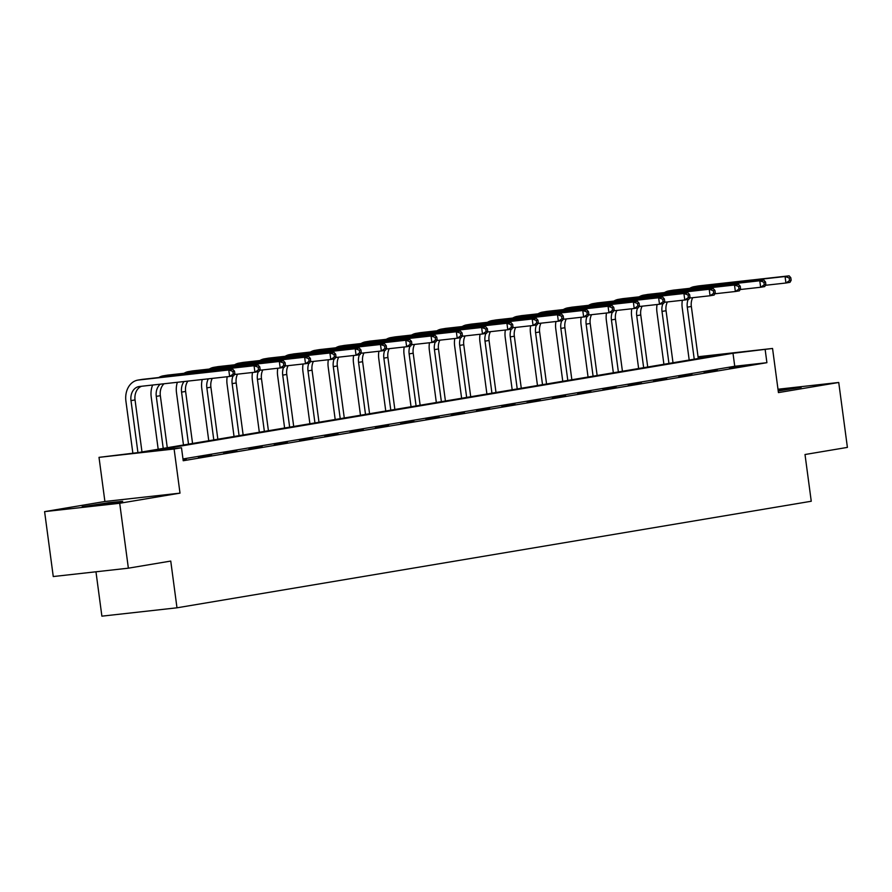 <?xml version="1.0" encoding="UTF-8"?>
<svg xmlns="http://www.w3.org/2000/svg" width="892" height="892" viewBox="0 0 892 892"><rect width="100%" height="100%" fill="white"/><g stroke="black" fill="none" stroke-linecap="round" stroke-linejoin="round"><path stroke-width="1.34" d="M778.08 389.882L801.183 387.351L778.225 390.975M118.246 502.285L82.153 506.745L109.08 502.631L122.672 501.337L118.246 502.285M698.046 356.755L772.55 348.46L778.437 392.603L838.736 382.478L847.4 447.394L805.008 454.519L811.252 501.248L176.984 607.809L170.751 561.068L128.37 568.182L53.264 576.544L44.6 511.629L119.706 503.266L180.006 493.142L174.107 448.999L99.012 457.351L138.561 452.534L722.241 354.481L698.101 357.168M128.37 568.182L119.706 503.266M838.736 382.478L777.991 389.235M180.006 493.142L104.899 501.494L44.6 511.629M104.899 501.494L99.012 457.351M95.968 571.794L101.889 616.16L176.984 607.809M704.078 372.12L717.257 370.191L704.078 372.12M653.513 380.616L666.692 378.687L653.513 380.616M602.936 389.113L616.116 387.184L602.936 389.113M552.36 397.609L565.539 395.68L552.36 397.609M501.795 406.105L514.974 404.176L501.795 406.105M451.218 414.602L464.397 412.673L451.218 414.602M400.653 423.098L413.832 421.169L400.653 423.098M350.077 431.583L363.256 429.665L350.077 431.583M299.5 440.079L312.679 438.162L299.5 440.079M248.935 448.576L262.114 446.658L248.935 448.576M198.358 457.072L211.538 455.154L198.358 457.072M772.55 348.46L733.001 353.277L149.31 451.341L181.489 447.762L183.217 460.74L766.908 362.687L734.74 366.266L182.983 458.956M183.083 459.748L186.25 459.402L183.105 459.926M223.647 452.824L236.826 450.906L223.647 452.824M274.212 444.327L287.391 442.41L274.212 444.327M324.788 435.831L337.968 433.913L324.788 435.831M375.365 427.335L388.544 425.417L375.365 427.335M425.93 418.85L439.109 416.921L425.93 418.85M476.506 410.353L489.686 408.425L476.506 410.353M527.083 401.857L540.262 399.928L527.083 401.857M577.648 393.361L590.827 391.432L577.648 393.361M628.224 384.865L641.404 382.936L628.224 384.865M678.801 376.368L691.98 374.439L678.801 376.368M729.366 367.872L742.545 365.943L729.366 367.872M181.489 447.762L174.107 448.999M766.908 362.687L765.18 349.709M734.74 366.266L733.001 353.277M234.852 373.748L234.507 371.15L232.89 371.429L233.236 374.027L234.852 373.748L233.693 375.788L229.634 376.469L228.776 369.979L138.55 380.014A19.657 15.309 -99.5 0 0 137.892 380.103A19.657 15.309 -99.5 0 0 125.917 401.177L132.852 453.169M137.937 452.601L130.99 400.62A13.101 10.202 80.5 0 1 138.974 386.57A13.101 10.202 80.5 0 1 139.408 386.504L229.634 376.469L233.236 374.027M141.984 451.954L135.049 399.939A13.101 10.202 80.5 0 1 141.605 386.258M232.89 371.429L228.776 369.979L232.823 369.299L142.597 379.334A19.657 15.309 -99.5 0 0 141.94 379.423L137.892 380.103M232.823 369.299L234.507 371.15M152.644 385.032A19.657 15.309 -99.5 0 0 151.205 396.929L158.185 449.233M163.225 448.386L156.278 396.371A13.101 10.202 80.5 0 1 160.281 384.184M167.272 447.706L160.337 395.691A13.101 10.202 80.5 0 1 164.028 383.761M260.141 369.5L259.795 366.902L258.167 367.181L258.513 369.779L260.141 369.5L258.97 371.54L254.922 372.22L254.053 365.731L163.827 375.766A19.657 15.309 -99.5 0 0 163.169 375.855A19.657 15.309 -99.5 0 0 158.754 377.539M234.429 374.506L254.922 372.22L258.513 369.779M258.167 367.181L254.053 365.731L258.111 365.051L167.886 375.086A19.657 15.309 -99.5 0 0 167.228 375.175L163.169 375.855M258.111 365.051L259.795 366.902M177.374 382.278A19.657 15.309 -99.5 0 0 176.493 392.681L183.473 444.985M188.513 444.138L181.567 392.123A13.101 10.202 80.5 0 1 184.042 381.542M192.56 443.458L185.614 391.443A13.101 10.202 80.5 0 1 187.9 381.107M285.429 365.252L285.083 362.654L283.455 362.933L283.801 365.53L285.429 365.252L284.258 367.292L280.211 367.972L279.341 361.483L189.115 371.518A19.657 15.309 -99.5 0 0 188.457 371.607A19.657 15.309 -99.5 0 0 184.042 373.291M259.706 370.258L280.211 367.972L283.801 365.53M283.455 362.933L279.341 361.483L283.4 360.803L193.174 370.838A19.657 15.309 -99.5 0 0 192.516 370.927L188.457 371.607M283.4 360.803L285.083 362.654M202.228 379.513A19.657 15.309 -99.5 0 0 201.782 388.433L208.761 440.737M213.79 439.89L206.855 387.875A13.101 10.202 80.5 0 1 208.327 378.844M217.849 439.21L210.902 387.195A13.101 10.202 80.5 0 1 212.251 378.398M310.706 361.004L310.36 358.406L308.743 358.684L309.089 361.282L310.706 361.004L309.546 363.044L305.499 363.724L304.629 357.235L214.403 367.27A19.657 15.309 -99.5 0 0 213.745 367.359A19.657 15.309 -99.5 0 0 209.33 369.043M284.994 366.01L305.499 363.724L309.089 361.282M308.743 358.684L304.629 357.235L308.677 356.555L218.451 366.59A19.657 15.309 -99.5 0 0 217.793 366.679L213.745 367.359M308.677 356.555L310.36 358.406M227.204 376.736A19.657 15.309 -99.5 0 0 227.07 384.184L234.038 436.489M239.078 435.642L232.143 383.627A13.101 10.202 80.5 0 1 233.013 375.9M243.137 434.962L236.19 382.947A13.101 10.202 80.5 0 1 237.54 374.149M335.994 356.755L335.648 354.169L334.032 354.436L334.377 357.034L335.994 356.755L334.834 358.796L330.787 359.476L329.917 352.987L239.692 363.022A19.657 15.309 -99.5 0 0 239.034 363.111A19.657 15.309 -99.5 0 0 234.618 364.795M310.282 361.762L330.787 359.476L334.377 357.034M334.032 354.436L329.917 352.987L333.965 352.307L243.739 362.342A19.657 15.309 -99.5 0 0 243.081 362.431L239.034 363.111M333.965 352.307L335.648 354.169M252.492 372.488A19.657 15.309 -99.5 0 0 252.347 379.936L259.327 432.241M264.366 431.393L257.431 379.379A13.101 10.202 80.5 0 1 258.301 371.652M268.414 430.713L261.479 378.699A13.101 10.202 80.5 0 1 262.828 369.901M361.282 352.507L360.937 349.92L359.32 350.188L359.666 352.786L361.282 352.507L360.123 354.548L356.064 355.228L355.206 348.739L264.98 358.774A19.657 15.309 -99.5 0 0 264.322 358.863A19.657 15.309 -99.5 0 0 259.895 360.546M335.57 357.514L356.064 355.228L359.666 352.786M359.32 350.188L355.206 348.739L359.253 348.058L269.027 358.093A19.657 15.309 -99.5 0 0 268.369 358.183L264.322 358.863M359.253 348.058L360.937 349.92M277.78 368.24A19.657 15.309 -99.5 0 0 277.635 375.688L284.615 427.993M289.655 427.156L282.708 375.131A13.101 10.202 80.5 0 1 283.578 367.404M293.702 426.465L286.767 374.45A13.101 10.202 80.5 0 1 288.116 365.653M386.57 348.259L386.225 345.672L384.597 345.94L384.954 348.538L386.57 348.259L385.411 350.3L381.352 350.98L380.483 344.49L290.268 354.525A19.657 15.309 -99.5 0 0 289.61 354.615A19.657 15.309 -99.5 0 0 285.184 356.298M360.859 353.265L381.352 350.98L384.954 348.538M384.597 345.94L380.483 344.49L384.541 343.81L294.315 353.845A19.657 15.309 -99.5 0 0 293.658 353.934L289.61 354.615M384.541 343.81L386.225 345.672M303.068 363.992A19.657 15.309 -99.5 0 0 302.923 371.44L309.903 423.745M314.943 422.908L307.996 370.882A13.101 10.202 80.5 0 1 308.866 363.155M318.99 422.217L312.055 370.202A13.101 10.202 80.5 0 1 313.404 361.405M411.859 344.011L411.513 341.424L409.885 341.692L410.231 344.29L411.859 344.011L410.688 346.051L406.64 346.732L405.771 340.242L315.545 350.277A19.657 15.309 -99.5 0 0 314.887 350.366A19.657 15.309 -99.5 0 0 310.472 352.05M386.147 349.017L406.64 346.732L410.231 344.29M409.885 341.692L405.771 340.242L409.829 339.562L319.604 349.597A19.657 15.309 -99.5 0 0 318.946 349.686L314.887 350.366M409.829 339.562L411.513 341.424M328.345 359.744A19.657 15.309 -99.5 0 0 328.211 367.192L335.191 419.496M340.231 418.66L333.285 366.634A13.101 10.202 80.5 0 1 334.154 358.907M344.279 417.969L337.332 365.954A13.101 10.202 80.5 0 1 338.681 357.168M437.147 339.763L436.79 337.176L435.173 337.444L435.519 340.042L437.147 339.763L435.976 341.803L431.929 342.483L431.059 335.994L340.833 346.029A19.657 15.309 -99.5 0 0 340.175 346.118A19.657 15.309 -99.5 0 0 335.76 347.802M411.424 344.769L431.929 342.483L435.519 340.042M435.173 337.444L431.059 335.994L435.118 335.314L344.892 345.349A19.657 15.309 -99.5 0 0 344.234 345.438L340.175 346.118M435.118 335.314L436.79 337.176M353.633 355.495A19.657 15.309 -99.5 0 0 353.5 362.944L360.48 415.248M365.508 414.412L358.573 362.386A13.101 10.202 80.5 0 1 359.443 354.659M369.567 413.732L362.62 361.706A13.101 10.202 80.5 0 1 363.969 352.92M462.424 335.515L462.078 332.928L460.462 333.195L460.807 335.793L462.424 335.515L461.264 337.555L457.217 338.235L456.347 331.746L366.121 341.781A19.657 15.309 -99.5 0 0 365.464 341.87A19.657 15.309 -99.5 0 0 361.048 343.554M436.712 340.521L457.217 338.235L460.807 335.793M460.462 333.195L456.347 331.746L460.395 331.066L370.169 341.101A19.657 15.309 -99.5 0 0 369.511 341.19L365.464 341.87M460.395 331.066L462.078 332.928M378.922 351.247A19.657 15.309 -99.5 0 0 378.777 358.707L385.757 411M390.796 410.164L383.861 358.138A13.101 10.202 80.5 0 1 384.731 350.411M394.855 409.484L387.908 357.458A13.101 10.202 80.5 0 1 389.258 348.672M487.712 331.278L487.367 328.68L485.75 328.947L486.095 331.545L487.712 331.278L486.553 333.307L482.494 333.987L481.635 327.498L391.41 337.533A19.657 15.309 -99.5 0 0 390.752 337.622A19.657 15.309 -99.5 0 0 386.325 339.306M462 336.273L482.494 333.987L486.095 331.545M485.75 328.947L481.635 327.498L485.683 326.818L395.457 336.853A19.657 15.309 -99.5 0 0 394.799 336.942L390.752 337.622M485.683 326.818L487.367 328.68M404.21 346.999A19.657 15.309 -99.5 0 0 404.065 354.458L411.045 406.752M416.085 405.916L409.138 353.89A13.101 10.202 80.5 0 1 410.008 346.163M420.132 405.236L413.197 353.21A13.101 10.202 80.5 0 1 414.546 344.423M513 327.029L512.655 324.432L511.038 324.699L511.384 327.297L513 327.029L511.841 329.059L507.782 329.739L506.924 323.25L416.698 333.285A19.657 15.309 -99.5 0 0 416.04 333.374A19.657 15.309 -99.5 0 0 411.613 335.058M487.288 332.025L507.782 329.739L511.384 327.297M511.038 324.699L506.924 323.25L510.971 322.57L420.745 332.605A19.657 15.309 -99.5 0 0 420.087 332.694L416.04 333.374M510.971 322.57L512.655 324.432M429.498 342.751A19.657 15.309 -99.5 0 0 429.353 350.21L436.333 402.515M441.373 401.668L434.426 349.642A13.101 10.202 80.5 0 1 435.296 341.915M445.42 400.987L438.485 348.962A13.101 10.202 80.5 0 1 439.834 340.175M538.289 322.781L537.943 320.183L536.315 320.451L536.661 323.049L538.289 322.781L537.118 324.811L533.07 325.491L532.201 319.002L441.975 329.037A19.657 15.309 -99.5 0 0 441.317 329.126A19.657 15.309 -99.5 0 0 436.902 330.809M512.577 327.777L533.07 325.491L536.661 323.049M536.315 320.451L532.201 319.002L536.259 318.321L446.033 328.356A19.657 15.309 -99.5 0 0 445.376 328.446L441.317 329.126M536.259 318.321L537.943 320.183M454.786 338.503A19.657 15.309 -99.5 0 0 454.641 345.962L461.621 398.267M466.661 397.419L459.714 345.394A13.101 10.202 80.5 0 1 460.584 337.667M470.708 396.739L463.762 344.713A13.101 10.202 80.5 0 1 465.122 335.927M563.577 318.533L563.231 315.935L561.603 316.203L561.949 318.801L563.577 318.533L562.406 320.562L558.359 321.243L557.489 314.753L467.263 324.788A19.657 15.309 -99.5 0 0 466.605 324.878A19.657 15.309 -99.5 0 0 462.19 326.561M537.854 323.528L558.359 321.243L561.949 318.801M561.603 316.203L557.489 314.753L561.547 314.073L471.322 324.108A19.657 15.309 -99.5 0 0 470.664 324.197L466.605 324.878M561.547 314.073L563.231 315.935M480.063 334.255A19.657 15.309 -99.5 0 0 479.929 341.714L486.909 394.019M491.938 393.171L485.003 341.145A13.101 10.202 80.5 0 1 485.872 333.418M495.997 392.491L489.05 340.465A13.101 10.202 80.5 0 1 490.399 331.679M588.854 314.285L588.508 311.687L586.891 311.955L587.237 314.553L588.854 314.285L587.694 316.314L583.647 316.995L582.777 310.505L492.551 320.54A19.657 15.309 -99.5 0 0 491.893 320.629A19.657 15.309 -99.5 0 0 487.478 322.313M563.142 319.28L583.647 316.995L587.237 314.553M586.891 311.955L582.777 310.505L586.824 309.825L496.599 319.86A19.657 15.309 -99.5 0 0 495.952 319.949L491.893 320.629M586.824 309.825L588.508 311.687M505.351 330.018A19.657 15.309 -99.5 0 0 505.218 337.466L512.186 389.771M517.226 388.923L510.291 336.897A13.101 10.202 80.5 0 1 511.161 329.17M521.285 388.243L514.338 336.217A13.101 10.202 80.5 0 1 515.688 327.431M614.142 310.037L613.796 307.439L612.18 307.707L612.525 310.305L614.142 310.037L612.982 312.066L608.935 312.746L608.065 306.257L517.839 316.292A19.657 15.309 -99.5 0 0 517.182 316.381A19.657 15.309 -99.5 0 0 512.766 318.065M588.43 315.032L608.935 312.746L612.525 310.305M612.18 307.707L608.065 306.257L612.113 305.577L521.887 315.612A19.657 15.309 -99.5 0 0 521.229 315.701L517.182 316.381M612.113 305.577L613.796 307.439M530.64 325.77A19.657 15.309 -99.5 0 0 530.495 333.218L537.475 385.522M542.514 384.675L535.579 332.649A13.101 10.202 80.5 0 1 536.449 324.922M546.562 383.995L539.627 331.969A13.101 10.202 80.5 0 1 540.976 323.183M639.43 305.789L639.085 303.191L637.468 303.458L637.813 306.056L639.43 305.789L638.271 307.818L634.212 308.498L633.353 302.009L543.128 312.044A19.657 15.309 -99.5 0 0 542.47 312.133A19.657 15.309 -99.5 0 0 538.043 313.817M613.718 310.784L634.212 308.498L637.813 306.056M637.468 303.458L633.353 302.009L637.401 301.329L547.175 311.364A19.657 15.309 -99.5 0 0 546.517 311.453L542.47 312.133M637.401 301.329L639.085 303.191M555.928 321.521A19.657 15.309 -99.5 0 0 555.783 328.97L562.763 381.274M567.803 380.427L560.856 328.401A13.101 10.202 80.5 0 1 561.726 320.674M571.85 379.747L564.915 327.721A13.101 10.202 80.5 0 1 566.264 318.935M664.718 301.541L664.373 298.943L662.745 299.21L663.102 301.808L664.718 301.541L663.559 303.57L659.5 304.25L658.631 297.761L568.416 307.796A19.657 15.309 -99.5 0 0 567.758 307.885A19.657 15.309 -99.5 0 0 563.331 309.569M639.007 306.536L659.5 304.25L663.102 301.808M662.745 299.21L658.631 297.761L662.689 297.081L572.463 307.116A19.657 15.309 -99.5 0 0 571.805 307.205L567.758 307.885M662.689 297.081L664.373 298.943M581.216 317.273A19.657 15.309 -99.5 0 0 581.071 324.721L588.051 377.026M593.091 376.179L586.144 324.153A13.101 10.202 80.5 0 1 587.014 316.437M597.138 375.499L590.203 323.473A13.101 10.202 80.5 0 1 591.552 314.686M690.007 297.292L689.661 294.695L688.033 294.962L688.379 297.56L690.007 297.292L688.836 299.322L684.788 300.002L683.919 293.513L593.693 303.548A19.657 15.309 -99.5 0 0 593.035 303.637A19.657 15.309 -99.5 0 0 588.62 305.32M664.295 302.288L684.788 300.002L688.379 297.56M688.033 294.962L683.919 293.513L687.977 292.832L597.751 302.867A19.657 15.309 -99.5 0 0 597.094 302.957L593.035 303.637M687.977 292.832L689.661 294.695M606.493 313.025A19.657 15.309 -99.5 0 0 606.359 320.473L613.339 372.778M618.379 371.931L611.433 319.905A13.101 10.202 80.5 0 1 612.302 312.189M622.426 371.25L615.48 319.225A13.101 10.202 80.5 0 1 616.84 310.438M715.295 293.044L714.938 290.446L713.321 290.714L713.667 293.312L715.295 293.044L714.124 295.074L710.077 295.754L709.207 289.264L618.981 299.299A19.657 15.309 -99.5 0 0 618.323 299.389A19.657 15.309 -99.5 0 0 613.908 301.072M689.572 298.04L710.077 295.754L713.667 293.312M713.321 290.714L709.207 289.264L713.266 288.584L623.04 298.619A19.657 15.309 -99.5 0 0 622.382 298.708L618.323 299.389M713.266 288.584L714.938 290.446M631.781 308.777A19.657 15.309 -99.5 0 0 631.648 316.225L638.627 368.53M643.656 367.682L636.721 315.657A13.101 10.202 80.5 0 1 637.59 307.941M647.715 367.002L640.768 314.976A13.101 10.202 80.5 0 1 642.117 306.19M740.572 288.796L740.226 286.198L738.609 286.466L738.955 289.064L740.572 288.796L739.412 290.825L735.365 291.506L734.495 285.016L644.269 295.051A19.657 15.309 -99.5 0 0 643.611 295.14A19.657 15.309 -99.5 0 0 639.196 296.824M714.86 293.791L735.365 291.506L738.955 289.064M738.609 286.466L734.495 285.016L738.543 284.336L648.317 294.371A19.657 15.309 -99.5 0 0 647.659 294.46L643.611 295.14M738.543 284.336L740.226 286.198M657.069 304.529A19.657 15.309 -99.5 0 0 656.925 311.977L663.904 364.282M668.944 363.434L662.009 311.408A13.101 10.202 80.5 0 1 662.879 303.693M673.003 362.754L666.056 310.728A13.101 10.202 80.5 0 1 667.406 301.942M765.86 284.548L765.514 281.95L763.898 282.218L764.243 284.816L765.86 284.548L764.7 286.577L760.642 287.257L759.783 280.768L669.558 290.803A19.657 15.309 -99.5 0 0 668.9 290.892A19.657 15.309 -99.5 0 0 664.473 292.576M740.148 289.543L760.642 287.257L764.243 284.816M763.898 282.218L759.783 280.768L763.831 280.088L673.605 290.123A19.657 15.309 -99.5 0 0 672.947 290.212L668.9 290.892M763.831 280.088L765.514 281.95M682.358 300.281A19.657 15.309 -99.5 0 0 682.213 307.729L689.193 360.033M694.232 359.186L687.286 307.16A13.101 10.202 80.5 0 1 688.156 299.444M698.28 358.506L691.345 306.48A13.101 10.202 80.5 0 1 692.694 297.694M791.148 280.3L790.803 277.702L789.186 277.969L789.532 280.567L791.148 280.3L789.989 282.329L785.93 283.009L785.072 276.52L694.846 286.555A19.657 15.309 -99.5 0 0 694.188 286.655A19.657 15.309 -99.5 0 0 689.761 288.328M765.436 285.295L785.93 283.009L789.532 280.567M789.186 277.969L785.072 276.52L789.119 275.84L698.893 285.875A19.657 15.309 -99.5 0 0 698.235 285.964L694.188 286.655M789.119 275.84L790.803 277.702M130.99 400.62L135.049 399.939M138.55 380.014L142.597 379.334M156.278 396.371L160.337 395.691M163.827 375.766L167.886 375.086M181.567 392.123L185.614 391.443M189.115 371.518L193.174 370.838M206.855 387.875L210.902 387.195M214.403 367.27L218.451 366.59M232.143 383.627L236.19 382.947M239.692 363.022L243.739 362.342M257.431 379.379L261.479 378.699M264.98 358.774L269.027 358.093M282.708 375.131L286.767 374.45M290.268 354.525L294.315 353.845M307.996 370.882L312.055 370.202M315.545 350.277L319.604 349.597M333.285 366.634L337.332 365.954M340.833 346.029L344.892 345.349M358.573 362.386L362.62 361.706M366.121 341.781L370.169 341.101M383.861 358.138L387.908 357.458M391.41 337.533L395.457 336.853M409.138 353.89L413.197 353.21M416.698 333.285L420.745 332.605M434.426 349.642L438.485 348.962M441.975 329.037L446.033 328.356M459.714 345.394L463.762 344.713M467.263 324.788L471.322 324.108M485.003 341.145L489.05 340.465M492.551 320.54L496.599 319.86M510.291 336.897L514.338 336.217M517.839 316.292L521.887 315.612M535.579 332.649L539.627 331.969M543.128 312.044L547.175 311.364M560.856 328.401L564.915 327.721M568.416 307.796L572.463 307.116M586.144 324.153L590.203 323.473M593.693 303.548L597.751 302.867M611.433 319.905L615.48 319.225M618.981 299.299L623.04 298.619M636.721 315.657L640.768 314.976M644.269 295.051L648.317 294.371M662.009 311.408L666.056 310.728M669.558 290.803L673.605 290.123M687.286 307.16L691.345 306.48M694.846 286.555L698.893 285.875"/></g></svg>
